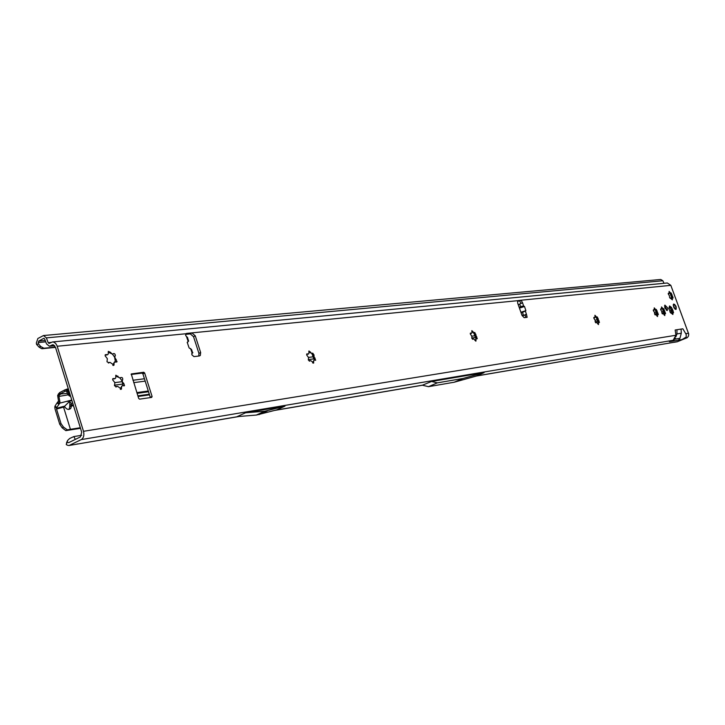 <?xml version="1.0" encoding="UTF-8"?>
<svg xmlns="http://www.w3.org/2000/svg" width="725" height="725" viewBox="0 0 725 725"><rect width="100%" height="100%" fill="white"/><g stroke="black" fill="none" stroke-linecap="round" stroke-linejoin="round"><path stroke-width="1.09" d="M114.849 382.628L112.665 379.837L112.765 378.658L115.13 378.559L115.782 377.834L115.846 375.197L119.743 377.961L120.821 377.562C122.271 377.245 122.887 377.961 122.679 379.719L122.208 380.933L122.652 382.356L123.73 383.308L124.519 385.609L122.208 385.682L121.465 386.525L121.474 389.089L117.586 386.325L116.498 386.733L114.514 385.754L114.849 382.628L122.326 381.64M122.969 385.591L122.126 381.096L120.087 378.133M107.345 358.676L105.152 355.866L105.234 354.743L107.644 354.634L108.288 353.936L108.333 351.371L110.399 352.259L112.266 354.126L113.952 353.51L114.903 354.027L115.384 355.413L114.722 357.117L117.06 361.757L114.695 361.838L114.052 362.545L113.997 365.146L110.073 362.382L108.986 362.763L107.001 361.766L107.345 358.676M115.465 362.201L114.604 357.18L112.583 354.335M308.469 357.434L306.702 355.014L306.838 353.863L308.388 354.072L308.913 353.356L308.941 350.963L311.868 353.528L312.72 353.111L314.097 355.123L313.88 356.183L315.692 360.262L314.161 360.053L313.644 360.769L313.608 363.18L311.469 361.059L310.182 360.579L309.82 361.041L308.379 360.089L308.469 357.434M313.771 356.238L312.185 354.28L314.251 359.999L313.88 356.183M471.803 336.173L470.353 334.089L470.452 333.056L471.54 333.328L471.921 332.702L471.875 330.618L473.534 332.503L474.812 332.503L477.295 338.738L476.126 338.593L475.881 341.203L474.232 339.318L471.875 338.439L471.803 336.173L475.228 335.72M475.682 335.24L474.068 333.582L475.926 338.856L475.781 335.186M595.098 320.124L593.884 318.293L593.929 317.378L594.754 317.659L595.035 317.106L594.926 315.266L596.766 317.296L597.291 316.952L599.457 322.453L598.569 322.299L598.469 324.583L597.128 322.897L595.261 322.099L595.098 320.124L597.472 319.807M598.053 319.362L596.476 317.94L598.161 322.607L598.143 319.326M654.494 312.403L653.379 310.681L653.406 309.829L654.358 309.584L654.222 307.871L655.436 309.448L656.333 309.457L658.354 314.596L657.412 314.84L657.548 316.562L656.333 314.985L654.684 314.233L654.494 312.403L656.424 312.14M657.222 315.076L657.04 311.714L655.5 310.391L657.122 315.293M661.78 311.451L660.683 309.747L660.702 308.904L661.635 308.669L661.499 306.965L663.121 308.859L663.574 308.542L665.577 313.635L664.662 313.88L664.798 315.583L663.602 314.016L661.97 313.272L661.78 311.451L663.656 311.197M664.281 310.771L662.741 309.466L664.354 314.351L664.372 310.735M669.791 310.409L668.822 308.814L669.574 305.959L671.504 307.427L673.588 312.665L672.863 312.91L672.873 314.487L670.036 312.094L669.791 310.409M670.398 308.025L672.383 312.828M669.402 295.755L668.323 294.069L668.341 293.253L669.248 293.036L669.112 291.377L670.707 293.244L671.142 292.945L673.117 297.948L672.374 297.776L672.365 299.833L669.601 297.531L669.402 295.755M671.694 299.235L672.111 295.909L670.317 293.87L671.903 298.673M187.703 337.732L185.663 335.566L185.827 333.79L186.506 333.418L191.88 332.884L195.261 335.82L200.644 352.513L200.336 355.44L199.321 355.975L193.974 356.609L191.844 354.779L192.025 352.957L192.868 352.722L191.735 353.637M664.499 305.896L666.048 308.216L666.384 310.3M664.825 307.971L667.344 310.499L667.417 307.645L664.907 305.116L664.825 307.971M673.561 306.865L676.026 309.376L676.099 306.548L673.625 304.047L673.561 306.865M521.991 315.321L525.018 315.157L526.069 317.459M151.715 397.4L139.581 399.158L138.656 398.406L131.252 373.955L143.749 372.242L144.656 372.994L152.087 396.466L151.715 397.4M520.994 312.502L522.526 312.421L525.897 310.626L524.492 306.494L523.622 305.968L520.532 306.539L519.299 307.735M522.752 315.547L526.522 314.496L527.138 317.333L524.184 317.677L522.036 315.457L517.632 303.005L517.795 300.621L521.076 300.213L522.526 302.733L518.239 304.718M187.304 342.599L188.636 341.04L187.204 342.327L189.116 347.918L191.536 349.513L192.642 352.749M69.419 445.34L81.227 439.604C83.656 437.991 84.417 435.227 83.502 431.312L57.021 345.698L55.608 343.36L53.668 342.091L52.427 341.964L49.101 343.451L48.185 342.708L46.355 337.877L43.509 335.539L37.863 338.493L36.341 343.034L36.585 344.402L38.425 343.913L38.661 341.103L43.79 338.321L44.696 339.064L46.518 343.895L49.4 346.242L52.717 344.765L55.453 347.212L81.698 432.191L80.403 436.93L68.603 442.685L67.162 442.196L66.256 444.561L67.47 445.241L68.902 445.513L238.407 416.531M675.872 336.808L676.96 333.926L676.969 329.721L675.165 330.002L675.936 335.258L673.208 340.197L669.402 341.674L673.072 341.058L675.374 338.104M682.859 328.806L681.074 329.077L681.292 333.228L679.95 338.321L678.491 340.143L682.089 339.536L686.203 337.053L686.176 334.452L682.859 328.806M52.427 341.964L667.326 282.986L670.824 285.342L688.714 334.035L688.487 336.083L687.282 337.651L677.186 341.783M517.469 301.102L519.58 300.884L521.03 303.485M525.417 311.243L526.522 314.496L525.018 315.157M521.03 303.413L522.526 302.733L523.622 305.968M472.945 332.304L474.068 333.582L474.032 332.938L471.803 331.688M595.153 316.462L596.476 317.94L596.738 317.405L595.017 316.39L595.778 316.064M655.654 309.711L654.294 309.004L655.5 310.391L655.781 309.82L654.276 308.95L654.974 308.623M661.581 308.107L662.741 309.466L663.031 308.895L661.553 308.043M671.731 313.164L673.036 312.557M668.695 308.188L671.241 307.654M669.229 292.574L670.317 293.87L670.616 293.281L669.184 292.447M131.143 374.49L142 373.13L142.907 373.882L150.374 397.599M185.609 334.216L190.167 333.763L193.539 336.699L198.922 353.383L198.795 356.038M245.548 412.779L237.138 416.639L256.46 415.044L276.642 409.906L284.952 406.145L264.833 411.238L245.548 412.779L284.952 406.145M476.688 375.958L484.146 372.605L431.529 381.468L422.358 385.22M76.85 444.072L77.938 443.89M476.262 376.048L677.63 341.656M488.369 295.129L497.468 294.305M75.337 439.404L73.823 436.577L81.707 435.281M664.028 283.303L662.84 280.756L660.747 279.469L43.509 335.539M43.319 348.109L41.479 348.589L43.899 348.236L40.808 346.559L38.425 343.913M41.479 348.589L38.969 347.039L36.585 344.402M43.899 348.236L55.408 347.094M42.059 348.716L55.499 347.375M185.564 334.379L190.929 333.844M517.442 301.219L519.925 300.966M66.256 444.561L66.954 441.851M73.823 436.577L69.645 438.489L67.652 440.41L67.162 442.196M67.652 440.41L66.546 442.739M476.561 375.994L454.185 382.229L428.493 386.67L422.394 385.229M428.493 386.67L437.329 382.863L462.903 378.495L484.146 372.605M431.529 381.468L437.329 382.863M454.185 382.229L462.903 378.495M191.962 353.039L192.868 352.722M522.526 312.421L523.486 315.257L524.474 315.194M524.791 315.049L525.398 314.559M519.444 308.134L524.492 306.494M520.903 312.257L525.897 310.626M670.027 298.192L670.553 297.893M669.012 293.534L668.223 293.643M662.405 313.934L662.949 313.626M664.118 314.985L664.472 314.097M661.381 309.185L660.575 309.294M655.119 314.913L655.672 314.587M656.859 315.973L657.33 314.84M654.095 310.11L653.279 310.218M595.76 322.843L596.376 322.48M598.524 323.667L597.763 323.984L598.442 322.398M594.717 317.668L593.784 317.786M472.537 339.309L473.271 338.865M475.981 340.17L475.156 340.532L476.225 338.466M471.477 333.364L470.262 333.482M309.303 361.132L310.182 360.579M312.647 362.989L314.161 360.053M312.185 354.28L311.795 353.61M312.149 353.637L308.759 351.951M308.243 354.144L306.666 354.271L307.545 353.854M108.36 363.017L109.312 362.4M112.819 365.346L114.695 361.838M112.738 354.253L108.179 352.105M107.391 354.833L105.478 354.996L106.403 354.507M115.837 386.987L116.825 386.362M120.296 389.262L122.208 385.682M120.187 378.078L115.665 375.94M114.876 378.749L112.973 378.912L113.907 378.441M676.035 307.618L674.748 304.518L673.652 304.228L673.625 305.85L673.208 305.134M673.625 305.85L674.957 309.058M673.217 304.98L673.588 304.165M676.017 307.427L676.198 309.077L676.162 307.3M73.515 405.701L71.449 405.991L70.851 408.266L69.111 409.145L69.709 406.879L71.612 405.266L69.818 404.052L69.718 401.75M73.307 405.021L71.612 405.266L71.666 403.399L69.183 401.768L64.588 406.263L64.797 406.942C66.945 409.697 68.966 410.132 70.851 408.266M71.766 400.037L59.876 403.118L56.795 407.377L54.982 406.145L57.012 402.991L58.825 404.215M80.321 427.741L70.407 429.318L63.573 407.124L56.532 409.036L56.795 407.377M56.704 407.622L54.81 407.151L55.037 408.972L59.722 424.234L62.123 427.759L65.803 430.641L67.362 429.871L63.492 427.079L61.009 423.59L56.532 409.036M70.407 429.318L67.362 429.871M65.803 430.641L80.493 428.294M76.678 415.923L77.638 419.041M54.81 407.151L54.982 406.145M59.658 393.412L59.387 392.977L58.517 393.847L59.812 394.744L58.897 395.569L57.656 395.542L58.517 393.847M66.501 391.065L65.241 391.237L67.017 391.083L66.501 391.065L66.573 389.252L64.824 389.914L65.241 391.237L64.715 389.968L59.713 392.551L60.284 394.445L59.812 394.744M67.488 393.376L59.858 394.056L59.387 392.977M68.313 388.863L67.117 389.062L68.884 393.883L70.316 395.333M67.117 389.062L66.573 389.252M57.012 402.991L58.517 401.043L57.656 395.542M64.616 390.014L65.123 391.292M60.121 393.874L65.023 391.337M59.695 394.772L58.39 393.911M70.37 395.506L69.509 396.049L67.905 394.509L66.7 391.582L67.516 389.633M66.791 391.772L67.769 390.884M69.709 406.879L69.818 404.052M58.498 401.115L59.939 402.094L58.517 401.043M59.876 403.118L59.939 402.094M59.894 401.786L58.933 396.421L68.059 394.853M58.897 395.569L58.933 396.421M69.509 396.049L70.606 396.267M475.274 340.179L474.784 340.243M136.826 392.597L148.317 390.993M137.07 393.367L148.562 391.754M64.797 406.942L63.564 407.115L63.492 406.426L64.588 406.263M77.584 418.869L76.814 416.458M123.214 383.054L122.697 383.308M115.728 359.228L115.221 359.5M314.713 357.914L314.215 358.15M470.933 333.101L470.271 333.4M476.488 336.681L476.035 336.88M594.283 317.441L593.793 317.65M672.564 309.802L671.205 310.373M672.981 310.69L671.613 311.261M57.212 346.251L185.854 333.754M517.722 300.676L191.88 332.884L190.167 333.763M190.584 348.517L192.08 352.903M186.651 337.007L188.147 341.384M83.502 431.312L675.936 335.258M676.969 329.721L681.074 329.077M685.787 333.663L688.505 333.219M670.824 285.342L521.076 300.213L519.58 300.884M519.671 304.02L520.532 306.539M476.189 376.003L674.857 342.137M684.953 338.303L686.611 338.022M673.072 341.058L678.491 340.143M81.227 439.604L672.936 340.315M275.518 410.205L423.355 385.011M43.545 338.403L44.044 338.348M45.231 340.478L38.661 341.103M50.152 346.006L54.547 345.571M52.028 344.982L53.451 344.837M51.076 342.427L48.185 342.708M662.84 280.756L46.355 337.877M38.18 342.544L45.738 341.828M40.808 346.559L38.969 347.039M674.984 339.146L679.95 338.321M676.96 333.926L681.292 333.228M264.697 411.256L256.333 415.062M264.833 411.238L256.46 415.044M267.362 410.812L259.006 414.609M267.498 410.785L259.133 414.582M200.644 352.513L198.922 353.383M195.261 335.82L193.539 336.699M523.078 315.457L524.066 315.384M152.087 396.466L150.32 397.336M144.656 372.994L142.907 373.882M143.749 372.242L142 373.13M672.383 299.008L671.722 299.289M672.7 296.452L671.984 296.761M671.939 294.395L671.223 294.703M669.837 292.112L669.166 292.402M672.963 313.608L672.147 313.952M672.873 313.3L672.002 313.662M672.863 312.91L671.848 313.336M673.172 310.871L671.803 311.442M672.746 310.273L671.377 310.844M672.492 309.367L671.132 309.938M672.528 309.149L671.169 309.72M671.105 307.581L669.737 308.161M670.824 307.373L669.456 307.944M670.562 307.019L669.61 307.418M670.417 306.711L669.565 307.074M669.284 307.871L668.695 308.125M664.825 314.732L664.136 315.022M665.16 312.112L664.435 312.412M664.381 310.01L663.656 310.318M662.242 307.708L661.544 308.007M657.575 315.71L656.877 316M657.928 313.064L657.194 313.372M657.149 310.943L656.415 311.252M599.013 320.803L598.252 321.13M598.188 318.538L597.427 318.864M473.207 338.938L472.745 339.137M475.817 339.708L475.364 339.916M476.796 336.88L475.972 337.243M475.745 334.542L475.292 334.751M475.89 334.288L475.074 334.651M473.108 331.95L472.655 332.15M472.954 331.497L472.129 331.86M471.241 333.301L470.779 333.509M309.91 360.95L309.448 361.159M310.128 360.642L309.638 360.869M313.744 362.011L312.865 362.428M313.572 361.485L313.082 361.712M315.103 358.141L314.224 358.558M313.88 355.431L313.39 355.658M314.097 355.123L313.218 355.54M310.563 352.45L310.073 352.676M310.391 351.915L309.502 352.332M307.944 354.072L307.454 354.308M108.986 362.763L108.523 363.007M114.088 363.995L113.154 364.476M113.888 363.379L113.381 363.651M116.245 359.491L115.32 359.972M114.822 356.337L114.314 356.609M115.148 355.984L114.224 356.473M110.599 352.876L110.082 353.147M110.399 352.259L109.475 352.749M106.919 354.77L106.403 355.042M116.498 386.733L115.991 386.987M121.582 387.893L120.649 388.364M121.392 387.268L120.876 387.531M123.73 383.308L122.797 383.779M122.308 380.145L121.791 380.407M122.625 379.782L121.691 380.263M118.084 376.719L117.559 376.982M117.885 376.103L116.952 376.574M114.423 378.695L113.907 378.958M674.603 308.433L673.969 307.772M675.51 309.285L676.198 308.977L675.492 309.167M674.187 304.437L673.724 304.391M674.458 304.273L675.627 305.85M675.673 305.769L676.253 307.454M66.573 401.469L71.974 400.717M56.514 408.32L63.492 406.426M62.123 427.759L63.492 427.079M59.722 424.234L61.009 423.59M138.049 396.484L149.54 394.844M60.048 393.92L59.64 392.597M69.029 391.174L67.951 391.319M149.332 394.21L137.85 395.841M57.81 402.194L59.622 403.417M67.905 394.509L68.884 393.883M671.939 311.605L669.963 311.868M664.136 312.638L661.88 312.937M656.895 313.59L654.593 313.898M597.98 321.365L595.171 321.737M475.772 337.497L471.776 338.022M314.152 358.83L308.288 359.6M145.199 381.123L133.69 382.646M122.851 384.069L114.432 385.183M188.609 340.94L187.567 337.886M77.439 444.053L239.214 416.467M274.793 410.404L422.757 385.165M54.674 345.725L49.4 346.242M677.222 341.774L674.458 342.245M77.403 444.062L68.902 445.513M200.336 355.44L199.239 355.993M521.773 303.177L522.462 302.778M670.408 293.108L669.202 292.492M671.151 312.81L670.679 313.001M671.287 307.654L669.945 308.216M662.886 308.768L661.572 308.089M596.738 317.405L595.488 316.752M113.997 365.146L113.336 365.491M117.06 361.757L116.408 362.092M114.777 356.401L114.323 356.637M115.221 355.893L114.197 356.428M121.474 389.089L120.839 389.416M124.519 385.609L123.893 385.927M122.271 380.19L121.8 380.426M122.679 379.719L121.673 380.226M676.081 309.158L675.501 309.394M71.666 403.399L69.863 402.185M59.251 393.122L59.794 393.856M67.461 389.234L66.999 391.083M59.921 394.001L59.513 392.678M66.7 391.582L67.525 390.177M132.938 380.263L144.447 378.758M308.46 357.416L313.572 356.754M669.782 310.4L671.151 310.218"/></g></svg>
